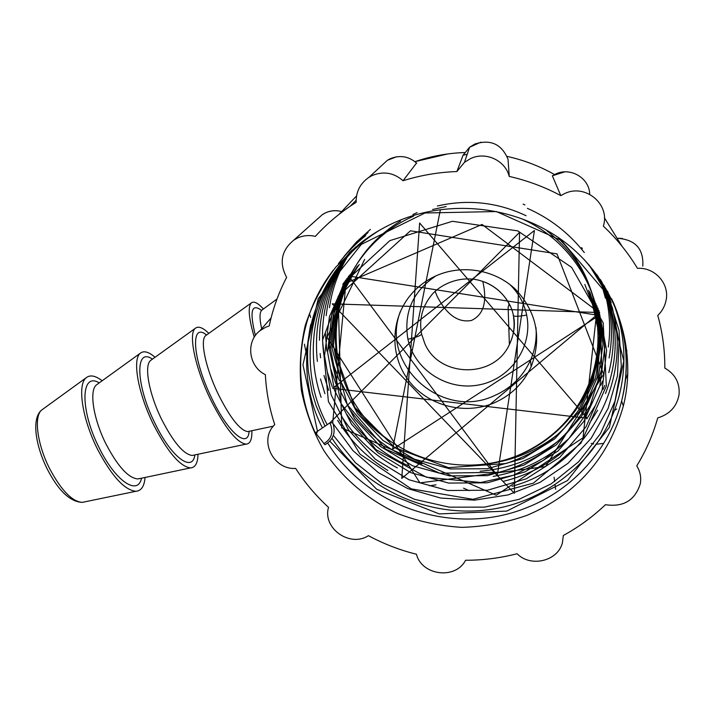 <?xml version="1.0" encoding="UTF-8"?>
<svg xmlns="http://www.w3.org/2000/svg" width="715" height="715" viewBox="0 0 715 715"><rect width="100%" height="100%" fill="white"/><g stroke="black" fill="none" stroke-linecap="round" stroke-linejoin="round"><path stroke-width="1.07" d="M592.967 302.231C599.626 325.647 599.679 348.947 593.137 372.149C580.669 411.366 555.537 439.153 517.723 455.509C467.199 476.19 406.102 462.632 369.673 423.316C333.199 384.062 325.254 322.742 352.048 275.284M535.973 327.533C536.876 338.901 535.061 349.796 530.503 360.217C522.924 376.653 510.778 388.513 494.074 395.797C441.906 420.375 379.602 364.579 400.391 311.418M436.284 275.713C462.417 264.085 495.129 269.698 515.712 289.539C536.831 312.366 541.979 338.088 531.138 366.706C523.398 383.463 510.993 395.556 493.931 402.983C464.187 415.522 427.481 405.664 408.417 380.237C389.219 354.926 390.497 317.469 412.001 293.391C418.784 285.821 426.873 279.923 436.284 275.713M509.724 284.391C518.473 292.9 524.131 303.124 526.678 315.047C533.247 346.382 510.725 378.977 479.157 384.893C447.644 391.221 414.539 370.111 407.916 339.232C403.51 312.464 412.823 291.354 435.855 275.901M510.215 306.19C504.969 294.982 496.585 286.983 485.056 282.193M526.678 315.047C519.707 316.37 515.309 316.638 513.459 315.842C511.288 302.579 499.508 285.276 478.076 280.048C458.092 275.445 438.367 285.741 430.761 296.099C421.966 307.495 418.927 320.177 421.644 334.146L424.683 343.272C438.67 377.743 494.02 379.022 509.384 344.558L509.384 344.541C513.576 335.943 514.97 326.916 513.558 317.46M435.158 291.425L437.115 296.269C446.768 314.877 458.208 322.939 471.435 320.472C483.662 314.725 487.442 301.694 482.786 281.37M208.825 333.378C202.944 327.631 198.484 325.915 195.436 328.221C187.974 333.181 195.034 367.93 210.693 399.837C224.876 427.776 236.638 442.549 245.978 444.158C250.196 443.935 252.154 439.457 251.85 430.716M155.048 357.268C148.791 351.852 143.921 350.475 140.435 353.13C132.007 358.894 138.031 393.599 153.654 424.889C167.828 452.229 180.1 466.573 190.485 467.923C195.293 467.601 197.805 463.043 198.01 454.248M102.165 380.773C95.542 375.679 90.269 374.633 86.363 377.627C77.023 384.161 82.073 418.793 97.66 449.494C111.808 476.244 124.562 490.168 135.913 491.285C141.293 490.874 144.341 486.245 145.065 477.397M508.91 330.571L509.375 327.354M263.433 309.005C257.972 302.981 253.959 300.944 251.385 302.883C247.739 306.663 248.695 318.104 254.254 337.221M309.479 313.876L310.676 317.424M364.659 259.366L327.041 337.248L419.955 482.875L545.563 466.6L603.657 374.258L556.994 253.861L410.455 230.784L338.141 296.323L341.725 427.865L496.201 495.209L583.002 437.821L596.855 310.873L482.044 224.447L345.935 283.176L332.698 422.744L329.74 422.94L315.288 432.852C290.889 381.095 296.948 316.781 333.36 270.082M269.197 325.969L265.587 327.273L259.929 330.741C245.415 341.69 248.614 366.715 265.363 374.66C266.266 391.757 269.385 408.408 274.73 424.621L274.587 424.773C258.535 439.984 273.148 470.005 295.653 468.423C304.912 482.786 315.869 495.754 328.534 507.337C322.304 528.215 349.876 547.779 368.422 535.669C383.606 543.865 399.622 550.058 416.461 554.241C421.734 575.611 455.67 579.856 465.554 560.256C482.983 560.265 500.16 558.093 517.088 553.741C530.601 567.639 557.763 561.248 562.383 542.908L563.357 535.472C578.721 527.062 592.753 516.811 605.444 504.71C623.453 507.337 635.081 500.357 640.3 483.742C641.373 477.388 640.193 471.426 636.761 465.876C645.94 450.879 652.929 434.89 657.746 417.909C669.732 414.262 676.837 406.531 679.053 394.707C680.01 382.999 675.264 374.124 664.816 368.082C664.932 350.296 662.591 332.752 657.773 315.449C662.054 311.293 664.798 306.36 666.014 300.649C669.928 283.998 655.029 267.097 637.458 268.348C628.092 252.779 616.723 238.703 603.344 226.128C610.547 204.392 585.317 183.255 564.519 193.64L560.81 195.624C544.499 186.91 527.304 180.511 509.232 176.426C505.273 160.267 485.53 151.231 470.452 158.641L464.464 162.332L456.894 171.537C438.447 172.226 420.492 175.282 403.037 180.734C393.804 172.681 383.535 170.948 372.22 175.524L369.038 177.257C360.253 183.299 355.954 191.656 356.168 202.309L350.287 206.143C337.364 214.92 325.709 225.002 315.315 236.37C309.175 234.913 303.249 235.45 297.556 237.997L293.892 240.043C281.344 250.384 278.921 262.825 286.626 277.366C278.582 292.882 272.772 309.086 269.197 325.969M416.541 163.02L403.037 180.734M480.846 142.178L469.585 147.263L474.742 144.072C490.624 139.014 501.724 144.099 508.043 159.338L509.232 176.426M469.156 490.642L463.535 488.157M435.989 484.824L429.617 485.825M607.67 291.318L611.137 302.794M612.058 299.683C624.821 330.92 627.278 362.603 619.44 394.734L619.431 394.743C603.147 457.877 546.805 502.815 487.228 509.875C426.694 517.428 364.534 488.604 332.028 438.277M526.839 515.399C576.469 494.333 608.635 457.859 623.355 405.977C637.825 348.241 616.071 283.194 567.79 244.512C519.501 205.857 449.413 197.537 393.768 222.892C381.488 228.496 370.129 235.432 359.681 243.708L335.666 267.231C322.233 285.142 312.089 304.581 305.225 325.54C300.38 346.972 299.093 368.538 301.355 390.229C305.618 411.599 313.143 431.762 323.931 450.718C342.181 477.879 367.59 499.526 397.585 513.531C418.248 521.423 439.671 526.025 461.872 527.357C484.126 526.732 505.782 522.745 526.839 515.399M613.139 301.945C626.992 334.37 629.817 367.385 621.621 400.99L621.621 400.999C609.484 449.351 572.778 489.963 526.41 507.811C454.981 536.75 367.144 507.891 327.783 443.059M344.067 256.381L356.41 242.045L370.388 229.417M344.076 256.372L356.419 242.028L370.397 229.408M341.296 259.938L353.862 245.334L368.091 232.482M338.409 263.638C346.364 253.146 355.462 243.824 365.696 235.682M332.681 422.744C336.05 432.316 333.494 439.654 325.03 444.748L315.431 432.727M604.372 285.741L605.766 290.764M464.464 162.332L469.585 147.263L463.07 155.2L456.894 171.537M463.07 155.2L467.19 154.306M589.732 194.292C589.482 178.035 570.409 166.765 555.51 174.085L552.337 175.801L560.81 195.624M552.337 175.801L564.635 171.886M616.652 408.962L614.551 410.428M206.206 335.255L205.777 335.558C199.646 339.607 205.616 368.386 218.531 394.778C230.266 417.971 239.972 430.251 247.649 431.61L249.186 431.279M151.258 359.994L150.74 360.369C143.795 365.088 148.899 393.822 161.796 419.714C173.522 442.415 183.648 454.329 192.201 455.473L194.006 455.098M97.258 384.312L96.632 384.768C88.928 390.122 93.218 418.793 106.088 444.203C117.787 466.412 128.325 477.986 137.682 478.934L139.765 478.505M262.119 309.97L261.744 310.247C259.491 312.419 259.465 318.586 261.663 328.757M407.916 339.232C415.862 337.48 420.438 335.782 421.644 334.146M509.16 303.982L508.115 307.218L509.384 344.558C514.112 334.245 515.47 324.673 513.459 315.842L513.191 315.449M261.493 310.355C251.448 302.91 249.419 311.293 255.389 335.514M206.546 335.013C190.074 321.384 192.299 358.903 211.846 398.461C228.219 432.968 248.042 449.306 249.124 431.315M152.438 359.144C134.929 346.623 135.466 384.563 155.03 423.432C171.341 457.377 192.541 472.946 194.882 454.91M99.242 382.882C80.732 371.434 79.669 409.758 99.233 447.947C115.481 481.329 137.968 496.174 141.552 478.129M42.659 409.32L41.926 409.847C33.551 415.781 37.037 444.176 49.764 468.897C61.356 490.463 72.188 501.626 82.261 502.377L84.611 501.885M316.566 433.826L317.433 431.047M323.734 443.756C331.286 439.198 333.539 432.727 330.491 424.335L329.74 422.94M340.912 211.39C335.612 210.139 330.491 210.621 325.557 212.829L322.385 214.607L317.612 218.87M416.72 163.19C408.792 156.263 399.944 154.78 390.184 158.739L387.441 160.24L381.086 166.112M356.544 195.946L338.955 214.42M304.447 344.192L304.76 345.953M304.769 345.997L306.592 354.703M317.442 431.047L302.954 364.838L318.247 298.656L361.325 244.387L425.005 212.99L496.389 211.551L561.427 240.481L607.071 294.231L623.811 361.03L609.403 427.266L567.46 480.596L506.774 511.091L439.296 513.924L376.653 489.239L329.83 441.218M322.358 427.811C289.325 364.06 309.756 278.064 371.121 235.414M589.071 264.952L608.134 296.046L619.038 330.348L621.326 366.357L614.989 401.169L600.466 433.621L578.623 461.774L551.247 483.823L519.108 499.302L484.493 507.141L449.279 507.158L414.575 499.338L382.954 484.332L355.409 462.685L333.369 435.364M327.166 424.639C296.627 368.189 307.62 292.426 356.204 246.55M597.847 276.008L612.317 307.423L619.02 341.493L617.474 375.893L608.072 408.453L591.162 438.295L568.032 463.275L540.022 482.357L508.079 494.914L474.608 500.151L440.681 498.051L407.89 488.649L378.441 472.713L352.942 450.602L333.011 423.512M321.115 397.29C304.009 347.705 315.279 290.567 351.61 250.554M600.564 279.869C644.608 358.644 596.811 463.66 512.038 486.272M387.888 470.479C367.179 457.797 350.43 441.092 337.65 420.357M324.932 393.742L320.499 378.995M317.362 361.415C313.179 321.16 324.047 284.713 349.948 252.082M601.485 281.245C618.341 318.631 619.682 356.079 605.507 393.608M597.66 410.249L589.607 423.119M569.042 446.544C550.336 463.57 528.43 475.171 503.324 481.365M397.352 467.923C374.696 455.83 356.284 438.894 342.101 417.113M328.668 390.327L323.967 375.464M320.597 357.822L320.123 353.514M319.48 340.26C319.516 311.82 327.568 285.276 343.647 260.635M604.89 289.557C614.65 317.192 615.937 344.862 608.769 372.569M604.693 385.421L603.174 389.326M595.086 405.977L586.738 418.901M565.404 442.272C544.669 460.228 520.591 471.605 493.18 476.413M408.229 465.68C382.945 454.338 362.362 437.097 346.48 413.949M332.314 387.03L327.336 372.032M323.752 354.354C319.096 317.496 327.738 283.489 349.68 252.332M601.404 281.12C611.334 306.145 613.899 331.769 609.091 357.983M602.495 381.22L600.895 385.197M592.574 401.839L583.914 414.825M561.793 438.134C537.975 457.627 510.733 468.656 480.078 471.23M422.029 463.91C392.776 453.793 369.047 436.123 350.824 410.911M335.898 383.857L330.634 368.743M326.818 351.011L325.361 333.208M326.183 315.69C328.462 295.179 335.237 275.767 346.498 257.454M602.834 285.777C609.386 305.913 611.209 326.344 608.304 347.097M600.341 377.171L598.678 381.211M590.116 397.835L581.134 410.875M558.183 434.13C537.474 450.405 514.022 460.317 487.836 463.865M389.898 441.039C376.465 432.048 364.882 421.037 355.141 407.997M339.411 380.782L333.851 365.58M329.803 347.785L329.15 343.191M329.454 307.691C332.269 287.653 339.428 268.813 350.949 251.162M600.305 279.494L605.426 298.218M329.847 422.931L519.555 232.375L514.353 493.27L332.234 303.848L599.662 312.526L401.776 478.389L419.634 222.991L587.113 418.257L332.707 388.325L534.418 230.516L497.283 475.582L348.688 276.008L599.036 315.431L392.535 449.288L440.333 210.022M522.147 218.969C570.981 240.589 602.995 292.051 599.778 343.879C596.694 395.189 560.417 441.432 511.636 457.832M336.881 354.381C327.47 298.95 359.52 239.418 413.44 216.261M432.53 209.504L446.16 206.555M546.984 230.882C583.27 259.724 600.26 296.645 597.955 341.654M343.236 294.419C353.067 262.986 372.175 238.524 400.552 221.015M412.939 214.482L417.131 212.641M437.374 206.009C467.887 198.984 497.461 202.22 526.097 215.716M558.469 238.327C580.651 260.215 593.244 286.268 596.256 316.477M342.762 284.114L389.89 240.606L452.434 221.293L517.749 230.882L571.625 267.365L603.219 322.912L606.338 386.002L581.027 443.05L533.408 483.134L472.928 499.311L411.197 488.846L360.029 454.168L328.408 401.553L322.536 340.161L344.219 282.068M598.866 310.373L606.624 350.314L602.119 390.184L586.005 426.882L559.863 457.26L526.24 478.836L487.603 490.213L447.751 490.508L409.025 479.783L375.321 459.218L348.428 429.876L331.152 394.769L324.538 355.713L329.418 316.7L345.667 280.092M597.91 308.111L604.81 347.177L599.876 385.93L583.762 421.555L558.058 450.951L525.15 471.828L487.469 482.804L448.627 483.072L410.866 472.678L377.949 452.747L351.574 424.299L334.459 390.202L327.604 352.209L331.858 314.091L347.115 278.207M596.945 305.922L603.022 344.121L597.704 381.792L581.599 416.398L556.315 444.846L524.104 465.045L487.344 475.654L449.476 475.886L412.653 465.805L380.496 446.5L354.613 418.91L337.659 385.787L330.589 348.813L334.254 311.57L348.554 276.383M595.97 303.804L601.27 341.153L595.586 377.788L579.499 411.393L554.634 438.939L523.094 458.494L487.219 468.736L450.298 468.942L414.369 459.164L382.954 440.449L357.563 413.681L340.76 381.497L333.485 345.524L336.595 309.112L349.984 274.632M594.978 301.757C604.935 341.663 598.035 378.065 574.288 410.973M336.318 324.816C337.569 306.744 342.601 289.45 351.405 272.933M593.986 299.782L597.07 316.093L597.937 332.645M344.996 289.852L352.826 271.307M592.976 297.86L595.649 313.197M625.357 380.04L627.886 373.713M621.978 246.192L604.398 217.798M554.438 174.505C539.557 166.112 523.755 160.08 507.033 156.388M464.678 152.536C447.599 153.135 431.029 156.174 414.968 161.653L447.679 153.948M625.938 354.765L626.957 350.573M591.171 443.416L593.682 443.926M596.811 444.185L603.755 443.372M642.785 266.15C643.786 249.133 635.59 239.856 618.207 238.336M336.291 269.725C348.25 253.798 362.863 240.517 380.13 229.873M583.824 259.196C594.889 271.727 603.594 285.374 609.958 300.157M339.259 265.864L358.322 244.798M596.587 274.301L607.965 295.679M342.119 262.128L352.361 249.884M527.393 208.351C549.522 218.102 568.228 232.5 583.503 251.546M583.565 251.635L584.325 252.601M523.157 204.15L524.953 204.883M581.644 247.64L582.368 248.561M531.138 366.706L530.503 360.217M273.353 426.149L248.15 431.503M245.978 444.158L193.265 455.249M190.485 467.923L138.933 478.764M140.435 353.13L97.088 384.429M195.436 328.221L151.053 360.146M251.385 302.883L205.902 335.469M277 299.04L261.61 310.301M86.363 377.627L41.926 409.847C31.326 417.855 35.241 445.329 47.503 469.558C58.532 490.865 70.124 501.796 82.261 502.377L135.913 491.285M356.124 200.289L350.287 206.143M611.54 298.62C626.93 333.199 630.29 367.322 621.621 400.999L623.355 405.977M589.661 292.444L589.375 291.506M357.92 265.819L357.589 266.373M591.394 297.243L589.821 292.247M357.357 266.4L354.023 271.915M597.293 323.949L594.692 308.067L590.027 292.596M357.134 266.632L343.888 291.47L336.416 318.398L335.648 353.719L354.64 407.21L394.743 447.581L448.484 467.628L506.05 463.517C529.86 455.419 549.299 443.604 564.35 428.07L578.158 410.857L593.459 379.343L599.447 335.612L589.777 292.167M357.545 266.203C347.168 281.746 339.607 298.441 334.861 316.289L332.046 348.285L347.329 404.77L385.689 449.127L439.716 473.187L499.222 472.266C534.811 462.382 562.258 442.898 581.554 413.815L597.275 377.35L600.672 333.235L588.588 290.21M359.296 264.434L343.522 288.476L333.351 315.118L329.043 347.946L341.252 403.787L375.768 449.494L426.453 477.227L480.623 482.527L513.37 475.278L543.391 460.389L568.827 438.653L588.668 410.133L601.78 368.976L600.573 325.531L584.825 284.436M554.098 477.236L554.652 481.615M555.046 484.752L555.626 489.319M664.816 367.599L665.165 368.27M396.432 156.826L387.441 160.24L369.038 177.257M340.975 211.399C334.307 209.817 328.114 210.88 322.385 214.607L293.892 240.043M271.048 318.023L259.929 330.741M622.434 238.497L618.126 238.247M310.757 324.449C307.504 340.322 306.753 356.258 308.487 372.265L312.133 392.464L316.057 405.566L324.95 426.104"/></g></svg>
